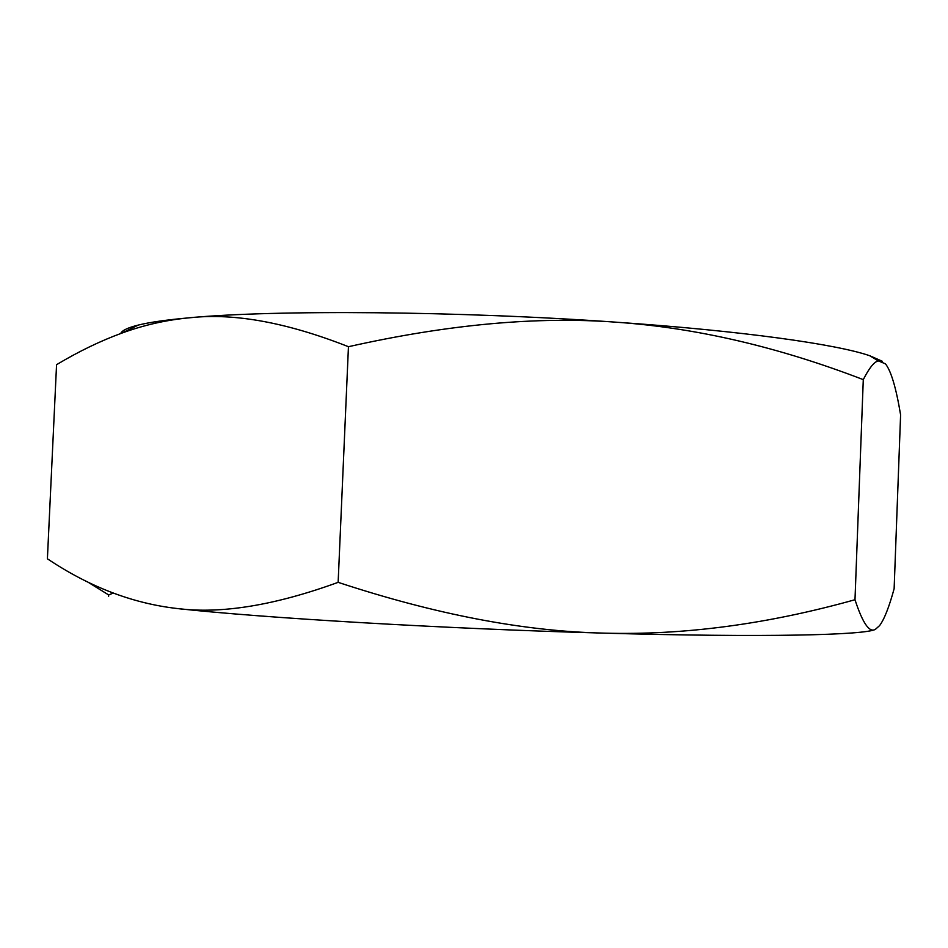 <?xml version="1.0" encoding="UTF-8"?>
<svg xmlns="http://www.w3.org/2000/svg" width="948" height="948" viewBox="0 0 948 948"><rect width="100%" height="100%" fill="white"/><g stroke="black" fill="none" stroke-linecap="round" stroke-linejoin="round"><path stroke-width="1.42" d="M120.846 333.246C122.256 330.342 128.063 327.629 138.254 325.081C149.784 322.225 167.097 319.772 190.192 317.722C275.204 309.7 458.939 311.003 616.366 322.213C695.891 327.747 778.201 346.885 863.284 379.638C869.233 367.954 874.246 361.698 878.346 360.892L885.456 363.842C891.084 370.917 896.133 387.922 900.6 414.845L894.13 588.708C889.094 607.147 884.235 619.459 879.554 625.644L875.525 629.223C869.589 633.228 862.739 623.405 854.989 599.729C767.489 624.234 683.745 635.361 603.746 633.122C524.149 631.392 435.618 614.458 338.14 582.345C274.47 605.488 220.73 614.209 176.921 608.498C132.341 603.343 89.171 586.776 47.4 558.787L56.56 364.684C78.803 351.388 100.559 340.865 121.842 333.115C143.954 324.998 166.73 319.867 190.192 317.722C234.298 312.876 287.054 322.533 348.449 346.707C447.977 324.382 537.291 316.217 616.366 322.213C742.557 330.923 836.883 344.302 869.731 355.737L882.41 361.318M176.921 608.498C261.423 617.883 445.442 628.82 603.746 633.122C763.531 637.672 866.78 635.16 875.525 629.223M113.286 593.057L108.665 594.941L108.629 596.351M854.989 599.729L863.284 379.638M338.14 582.345L348.449 346.707M138.254 325.081L121.842 333.115M108.665 594.941L86.979 581.539M869.731 355.737L878.346 360.892"/></g></svg>
